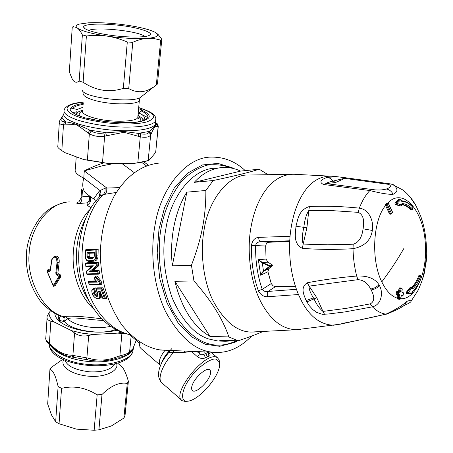 <?xml version="1.0" encoding="UTF-8"?>
<svg xmlns="http://www.w3.org/2000/svg" width="453" height="453" viewBox="0 0 453 453"><rect width="100%" height="100%" fill="white"/><g stroke="black" fill="none" stroke-linecap="round" stroke-linejoin="round"><path stroke-width="0.68" d="M192.57 384.32C195.554 376.743 206.687 367.083 209.586 369.733C211.019 370.899 211.036 373.085 209.637 376.301C206.545 383.895 195.52 393.476 192.576 390.69C191.262 389.523 191.262 387.4 192.57 384.32M254.626 332.015L250.769 332.066C236.738 331.67 224.139 321.177 212.961 300.599C202.797 279.688 200.198 250.871 204.105 229.711C208.267 200.441 228.488 174.003 248.499 175.039L293.952 174.263C282.814 174.184 273.25 179.66 265.237 190.69C258.233 200.498 253.42 213.029 250.798 228.295C246.964 250.373 250.033 279.399 259.575 299.376C269.292 319.02 281.494 329.144 296.183 329.75L300.985 329.303M194.235 182.344C202.768 173.114 212.338 168.154 222.933 167.468C229.099 167.219 234.982 168.431 240.577 171.098L194.235 182.344L213.204 180.521C234.49 176.03 249.824 172.259 259.224 169.201L267.366 174.275M240.577 171.098L259.224 169.201M262.315 331.822C256.126 334.518 248.068 337.508 238.142 340.798L228.856 336.941C222.842 319.065 211.211 300.407 193.969 280.979L191.438 265.271C196.415 252.242 200.005 240.22 202.191 229.207C204.705 217.004 205.928 204.093 205.855 190.475L213.204 180.521M235.266 340.701L225.441 341.256L219.286 340.18L238.142 340.798M209.937 336.381C193.306 326.607 181.613 308.238 174.858 281.273L209.937 336.381L228.856 336.941M193.969 280.979L174.858 281.273M172.316 265.809C170.996 252.904 171.438 240.26 173.646 227.876C176.206 214.088 180.605 202.185 186.834 192.163L172.316 265.809L191.438 265.271M186.834 192.163L205.855 190.475M225.441 341.256L217.836 341.001L208.244 338.861C194.099 334.031 182.1 320.435 172.248 298.068C163.873 274.082 161.766 250.837 165.94 228.34C170.696 196.812 192.91 168.097 215.345 168.273M268.844 268.657L272.542 265.628L270.237 266.483L263.822 271.081L268.844 268.657L267.933 271.732L271.245 283.555L272.983 285.775L275.464 286.636L295.43 286.438M267.621 296.743C263.663 296.868 260.56 294.852 258.323 290.696C253.397 276.647 251.109 261.517 251.466 245.305C252.349 240.35 254.773 237.706 258.737 237.378L290.039 236.268C288.442 257.553 291.245 276.97 298.453 294.529L267.621 296.743L267.179 293.816L268.017 291.443C265.435 291.913 263.504 291.211 262.236 289.342L271.245 283.555M258.323 290.696L262.236 289.342C257.497 275.741 255.299 261.109 255.639 245.43C256.279 243.074 257.933 241.84 260.588 241.732L289.722 240.798M289.694 241.347L268.901 242.27C267.049 242.548 265.973 243.805 265.668 246.058L266.047 259.065L267.882 262.168L272.451 265.011L270.147 265.86L263.227 271.104L260.668 275.237L267.933 271.732M251.466 245.305L265.668 246.058M258.737 237.378C258.708 239.83 259.326 241.279 260.588 241.732L268.901 242.27M266.047 259.065L258.329 259.671L262.553 262.593L262.349 262.961L270.237 266.483L270.147 265.86L262.553 262.593L267.882 262.168M263.533 270.866L263.822 271.081L260.668 275.237L258.329 259.671L262.349 262.961M262.208 262.434L263.533 271.302M272.542 265.628L272.451 265.011M198.601 355.288L199.575 353.719L201.766 354.914L203.901 354.382L205.498 357.785C202.797 358.974 200.045 358.578 197.231 356.596L198.601 355.288M192.616 351.403L184.688 352.326L169.269 352.581L169.456 351.534M205.498 357.785L207.281 356.862L205.889 353.368L203.901 354.382L204.218 351.896M208.493 352.077L207.831 352.644L209.031 356.205L207.281 356.862M209.031 356.205C210.662 355.52 210.464 354.257 208.431 352.411M191.426 351.352L197.231 356.596M176.472 350.226L173.403 350.243M173.635 350.599L173.748 352.366C162.412 364.184 156.466 380.344 162.417 383.329L182.299 400.763C170.475 395.101 204.28 351.947 216.33 357.174L217.332 357.615L219.15 359.903L219.524 363.408M89.184 253.267L89.173 256.092L87.865 256.477L87.871 253.323L94.128 253.051L87.893 253.323L86.953 252.655L94.315 252.344L94.298 256.2L93.522 257.689L88.771 257.916L87.865 256.477L86.936 256.483L86.953 252.655M93.839 257.366L90.17 257.508L89.173 256.092M187.463 401.205L185.379 401.494L182.304 400.758M216.523 359.331L219.184 361.89C223.261 372.247 199.399 401.064 187.265 401.211C180.441 402.253 181.064 390.503 189.518 378.906C196.755 367.819 211.778 356.941 216.523 359.331M169.071 350.407L169.269 352.581M169.031 350.401L169.501 351.352L169.167 352.021C163.108 359.144 159.637 365.741 158.737 371.8C157.899 375.146 158.76 378.657 161.33 382.315M237.729 340.781L234.529 342.468L219.648 346.296L205.254 344.257L191.393 336.721L178.018 322.791L166.925 302.768L159.722 278.533L157.185 253.068L158.98 229.314L164.513 207.774L174.111 188.261L187.219 173.374L202.412 164.966L217.865 163.408L232.01 167.661L233.833 168.624M157.854 349.693L158.035 349.58C145.26 346.913 133.239 338.765 121.976 325.135C107.922 304.484 100.702 280.515 100.323 253.227C100.94 232.129 105.504 213.159 114.026 196.319C126.104 176.075 141.149 165 159.156 163.08M251.619 336.092C239.841 348.125 227.151 353.527 213.556 352.292C195.855 351.126 179.937 337.706 165.804 312.026C153.097 286.024 150.034 250.747 155.102 224.773C160.566 189.32 185.52 157.191 210.741 157.123C223.765 156.812 235.26 161.308 245.237 170.622M94.122 256.211L94.315 252.344M115.611 329.427C101.891 335.514 70.306 330.418 64.36 321.398L63.341 321.364C64.468 319.223 64.247 317.564 62.678 316.381L63.709 316.432C65.243 317.598 65.459 319.252 64.36 321.398L67.61 318.821L65.515 316.364C72.559 315.798 84.179 316.551 100.368 318.635L100.515 318.64M60.708 315.968C58.324 318.878 59.201 320.679 63.341 321.364M58.901 276.506L53.211 285.605L53.386 286.188L55.006 285.922L60.957 276.421L60.436 274.88L58.499 274.008L57.899 272.87L56.653 273.244L57.265 274.376L56.784 275.107L59.683 276.806L53.652 286.341M54.485 256.37L55.442 256.104C58.182 255.939 59.434 257.961 59.184 262.174L57.944 262.53C58.103 258.357 56.806 256.341 54.043 256.494L51.908 259.745C54.671 255.605 56.387 256.483 57.05 262.372L55.776 273.187L56.784 275.107M85.543 250.464L85.481 249.903L86.942 249.484L98.182 248.98L95.889 250.005L85.543 250.464L85.289 256.557C85.487 259.473 86.716 261.087 88.981 261.398L93.403 261.234M85.458 256.54C85.674 259.144 86.687 260.554 88.494 260.775L92.995 260.617C94.756 260.271 95.696 258.782 95.798 256.138L96.732 256.132L96.846 249.36M92.995 260.617L93.477 261.239L94.462 261.024C95.979 260.169 96.732 258.538 96.732 256.132L98.041 255.747L98.182 248.98M91.999 266.438L93.363 265.798L85.962 266.024L85.702 263.176L87.05 262.774L98.29 262.4L98.578 265.894L93.069 270.503L99.099 270.345L96.999 271.511L97.327 273.663L86.987 273.901L86.568 271.036M86.987 273.901L87.016 274.427L98.131 274.161M85.962 266.024L85.996 266.613L91.982 266.426L86.5 271.064M85.776 263.844L96.121 263.51L97.004 262.785L97.299 266.279L96.33 265.968L89.558 271.698L96.999 271.511M98.578 265.894L97.344 266.268L91.817 270.888L89.558 271.698M97.327 273.663L98.358 274.156L97.825 270.741L91.766 270.9M94.258 278.482L97.321 282.123L94.15 278.629M100.306 284.592L89.167 284.705L89.23 284.32L99.569 284.178L100.634 284.569L99.796 281.268L101.07 280.86L96.942 275.883L95.532 276.375L94.462 278.714M99.796 281.268L98.947 281.698L95.328 277.332M96.076 280.945L89.83 281.047L88.556 281.455L89.23 284.32M99.501 291.5L100.221 293.504L99.349 293.799C100.226 296.568 99.677 298.102 97.701 298.397L97.559 298.397C93.29 298.623 89.547 289.727 93.743 289.173L94.428 288.289L95.708 287.865L95.906 288.493M97.701 298.397L98.086 298.714L96.472 298.419L94.994 297.604L93.075 295.65L92.186 294.037L91.755 290.662L92.984 288.714L94.15 288.527M93.743 289.173L94.417 291.205L95.481 291.483L94.428 288.289M95.147 291.528L94.881 291.613C94.043 293.272 94.762 294.569 97.044 295.509L96.744 296.449L97.655 296.177L98.069 294.665L96.042 288.272L101.766 288.182L105.543 298.64L102.927 298.391L102.899 298.691L105.051 298.691M95.957 288.742L97.854 293.804M97.746 295.271L97.044 295.509L97.622 295.407L97.678 293.759M96.246 289.122L100.991 289.076L101.687 288.216M102.927 298.391L100.158 291.494M102.882 298.646L100.102 291.466L98.403 291.126L99.349 293.799M100.759 293.323L100.221 293.504C100.979 295.888 100.691 297.53 99.36 298.431L98.091 298.714M102.956 319.948L102.865 320.418L103.443 320.418M102.865 320.418C89.009 319.88 72.503 316.426 67.61 318.821C71.721 322.632 78.42 325.316 87.706 326.868C95.889 328.074 103.533 327.898 110.634 326.341M61.183 315.832L60.77 315.82L60.996 316.069L62.678 316.381C43.295 311.052 26.467 279.982 29.128 253.521C30.317 225.498 50.968 201.483 69.858 201.953L69.853 201.953M55.804 272.695L56.682 272.751L57.944 262.53L57.05 262.372M58.499 274.008L57.265 274.376L59.213 275.254L58.726 275.99M60.436 274.88L59.213 275.254L59.683 276.806L60.957 276.421M53.324 286.081L46.948 271.104L47.288 270.673L49.151 271.562L50.311 270.622L51.908 259.745M46.948 271.098L47.418 269.982L47.78 269.999L47.288 270.673M48.686 269.609L47.78 269.999L49.643 270.877L50.153 270.481M95.085 260.837L95.679 260.656C97.202 259.801 97.99 258.165 98.041 255.747M98.29 262.4L97.004 262.785M93.069 270.503L91.817 270.888M99.099 270.345L99.626 273.759L98.358 274.156M101.07 280.86L101.908 284.156L100.634 284.569M94.003 288.295L95.708 287.865M96.721 291.075L95.481 291.483M97.831 295.056C95.996 294.003 95.413 292.746 96.081 291.285M101.766 288.182L102.967 287.791L97.321 287.848L96.115 288.238M102.967 287.791L106.857 298.193L105.543 298.64M100.141 298.165L100.804 297.938L101.914 296.33M81.659 200.889L79.496 203.499C75.991 203.612 75.81 203.035 78.964 201.766L81.008 197.921L81.987 196.896L81.659 200.889M65.515 316.364L63.709 316.432M59.184 262.174L57.899 272.87M49.043 269.626L50.181 270.164M89.688 196.268L89.349 200.203L87.186 202.825L87.033 205.158C90.73 203.035 91.67 200.118 89.853 196.398M116.279 192.446L105.306 194.224L106.727 191.506L106.829 188.04L119.496 187.621M91.104 207.853L87.033 205.158M79.496 203.499L87.186 202.825L90.481 200.441M95.628 201.325L93.981 198.584L92.91 198.408L87.061 194.173C82.82 191.211 81.721 185.866 83.765 178.125C76.999 174.909 74.207 171.772 75.391 168.72L76.223 156.795M114.728 163.386L102.446 165.758L84.292 170.906L83.765 178.125L100.028 190.577L98.386 192.191L93.981 198.584M98.386 192.191C99.892 194.292 100.039 196.098 98.816 197.599M105.306 194.224L103.59 194.382L105.011 191.67L105.113 188.21L100.028 190.577C101.172 192.836 101.183 194.671 100.073 196.07L103.59 194.382C84.977 211.557 76.291 254.982 86.07 285.118C92.667 310.265 111.585 331.534 130.238 334.546M105.113 188.21L106.829 188.04L84.292 170.906C89.371 168.227 95.742 165.577 103.409 162.955M412.938 290.922L412.881 291.251C416.386 287.938 419.263 283.255 421.511 277.208L420.854 275.764C418.725 281.438 416.024 285.803 412.751 288.867L411.919 288L408.079 292.966L412.423 292.938L412.938 290.922C416.398 287.689 419.24 283.08 421.483 277.089L420.854 275.764L419.886 275.271C417.813 280.792 415.186 285.05 412.004 288.051M411.93 288.108L411.013 287.355L407.23 292.242L407.394 293.623L411.828 293.578M409.042 293.793L406.324 293.623L407.394 293.623L408.079 292.966L407.23 292.242L406.313 292.247L410.333 287.196M411.941 288.21L411.975 287.797M411.987 287.904L411.256 287.191L410.101 287.361M420.882 275.532L420.174 274.994L418.985 275.288L420.174 274.994L420.877 275.52M407.649 293.782L412.02 293.544L412.485 292.734M412.723 291.426L412.496 292.842L411.783 293.589M406.324 293.623L406.313 292.247M411.771 287.406C414.671 284.427 417.071 280.384 418.985 275.288M397.864 291.194L396.998 291.194L396.528 291.862L396.165 294.099L396.432 294.931L397.587 295.18L397.847 296.007L397.468 298.238L398.464 298.238L398.804 299.065L400.056 299.291M398.487 291.296L399.025 288.561L400.022 288.55L399.682 290.786L399.184 291.449M400.344 287.893L399.478 287.898L399.025 288.561M401.341 295.758L402.524 295.985M390.112 214.207L389.495 213.935L385.588 205.469C372.876 220.475 370.826 260.039 381.794 281.891C386.199 290.922 391.426 296.37 397.468 298.221M398.963 199.19L394.852 202.967L395.197 204.365L399.976 206.081L401.103 205.883M401.573 204.575C404.874 205.062 407.977 206.857 410.877 209.966L411.211 209.943M403.453 293.148L402.989 292.31L403.538 293.142L403.096 295.35L403.453 293.119L402.349 292.87L401.839 291.211L402.179 288.974L401.047 288.714L400.707 290.956C400.265 292.174 399.937 292.615 399.716 292.276L398.561 292.026L398.198 294.269L399.353 294.518L399.869 296.183L399.489 298.419L400.622 298.663L401.001 296.426L401.992 295.101L403.096 295.35L402.406 295.996L403.096 295.373M402.27 288.969L401.715 288.176L402.173 289.008M400.735 199.818L399.925 199.15L395.928 202.893L401.517 205.147L402.054 203.544C405.792 203.748 409.308 205.617 412.604 209.144L412.842 207.248C409.359 203.51 405.65 201.528 401.703 201.313L400.724 199.716L396.115 204.303L400.894 206.024L401.607 205.368M401.511 205.215L400.792 205.996L399.869 206.053M394.852 202.967L395.928 202.893L396.115 204.303L395.197 204.365M401.596 204.428C405.203 204.677 408.6 206.506 411.788 209.909L411.992 209.999M400.209 199.19L400.735 199.79M400.044 199.116L398.85 199.224M401.109 200.702L400.746 199.886M392.462 212.004L391.454 213.386L387.536 204.875L388.51 203.737L392.423 212.236L391.483 213.85L391.454 213.386L390.497 213.878L386.585 205.385L386.692 204.348L387.536 204.875L385.577 205.452L385.582 204.422L386.964 203.261M399.353 294.518L398.668 295.175L398.464 298.238L399.489 298.419L398.804 299.065L397.706 299.065L399.965 299.308L400.712 298.686L401.273 295.747M399.869 296.183L397.847 296.007M396.165 294.099L397.173 294.099L397.513 294.926L398.668 295.175L397.587 295.18M400.435 287.893L400.022 288.55L401.047 288.714L400.435 287.893M396.528 291.862L398.561 292.026L398.091 291.211L397.53 291.857L397.173 294.099L398.198 294.269L397.513 294.926L396.432 294.931M400.707 290.956L398.685 290.792M389.891 214.309L391.483 213.85L390.843 214.252L390.497 213.878L389.495 213.935M371.149 289.943L370.724 289.122C367.615 283.068 363.363 279.914 357.966 279.671L309.144 286.109L316.789 297.717L322.972 311.415L346.573 308.306L370.322 303.861C374.523 301.443 374.795 296.806 371.149 289.943L374.365 289.088L377.513 287.474L379.574 285.837L379.059 284.886C375.095 278.51 367.638 275.56 356.687 276.03C339.291 277.547 322.83 279.79 307.304 282.757C299.569 287.581 304.422 295.866 306.132 300.599L309.059 305.418L312.853 309.637L316.687 312.383L322.264 314.303L327.995 314.042L345.067 311.902L372.411 306.834C382.009 304.592 383.136 291.947 379.574 285.837M307.304 282.757L309.144 286.109C308.895 289.099 310.316 293 313.419 297.814L314.014 298.912C316.466 304.314 319.45 308.482 322.972 311.415L324.58 314.371M425.537 251.155C426.834 254.62 426.868 259.195 425.622 264.892L423.991 274.778L422.185 280.164M401.539 306.885L404.569 305.271C408.929 303.402 411.098 302.043 411.092 301.205C410.458 300.384 409.002 300.464 406.726 301.449C402.575 305.384 395.656 309.62 385.967 314.156C370.526 317.763 356.098 320.832 342.678 323.351L340.452 324.138L385.967 314.156C381.273 313.538 376.754 311.098 372.411 306.834L370.322 303.861M387.1 314.02L386.449 314.172C394.84 310.854 400.877 307.887 404.569 305.271L406.726 301.449M397.706 299.065L397.468 298.238M385.582 204.422L386.692 204.348L387.853 203.114M363.063 228.816C364.665 219.92 363.034 214.428 358.17 212.344L333.227 210.696L308.776 210.566L306.896 227.819L303.159 244.088L327.7 244.807L353.204 244.195C358.674 242.632 361.958 237.502 363.063 228.816L372.326 230.452C374.048 222.253 369.557 209.32 359.337 208.142C342.406 206.381 325.769 205.838 309.416 206.5C298.516 210.056 297.876 219.394 295.985 226.206C295.594 232.859 292.791 243.589 302.4 248.374C318.606 249.592 335.48 249.705 353.017 248.703C364.376 246.472 370.809 240.39 372.326 230.452M309.416 206.5L308.776 210.566C306.194 214.711 304.558 220.305 303.861 227.355C302.185 234.365 301.953 239.943 303.159 244.088L302.4 248.374M388.238 184.314C391.766 185.719 391.12 187.299 386.301 189.043C382.145 190.169 377.321 190.311 371.822 189.467L326.018 183.584C326.545 182.887 328.946 182.044 333.227 181.053L344.331 178.335L388.238 184.314L390.327 183.884L393.43 184.739C398.176 188.731 398.085 191.908 393.153 194.28C388.459 194.552 380.696 193.306 369.852 190.549L371.822 189.467M390.435 183.901L346.069 177.825L335.497 182.536L326.018 183.584L323.544 184.462L369.852 190.549C365.701 194.875 362.196 200.741 359.337 208.142L358.17 212.344M409.659 196.477L416.103 205.945L420.667 216.098L422.411 221.432M391.828 184.207L403.023 190.067C408.47 194.507 412.836 199.807 416.114 205.973M357.966 279.671L356.687 276.03C354.473 267.366 353.249 258.255 353.017 248.703L353.204 244.195M323.538 184.462C317.004 181.483 324.422 178.216 327.332 177.338L337.451 176.749L346.069 177.825M120.407 365.645L122.503 367.564C124.45 369.852 126.41 374.416 128.38 381.273L125 415.792L128.369 381.296L127.265 383.442C119.53 381.975 111.11 385.65 102.004 394.472L97.163 394.852C85.645 387.57 73.771 385.407 61.54 388.357L58.103 386.471C55.634 375.594 52.91 369.925 49.926 369.467L51.37 367.372L62.067 359.778M125 415.792L123.89 418.045L111.37 425.973L98.913 429.823L94.139 430.259L76.398 429.127L59.049 423.736L55.662 421.788L51.472 414.88L47.678 404.014L49.926 369.467M127.265 383.442L123.89 418.045M97.163 394.852L94.139 430.259M102.004 394.472L98.913 429.823M58.103 386.471L55.662 421.788M61.54 388.357L59.049 423.736M133.901 346.613L132.661 349.484L129.201 352.893M118.176 357.774L116.489 358.215C107.197 361.301 97.525 361.828 87.469 359.807L72.995 357.213C65.011 356.047 58.341 352.813 52.99 347.513L52.984 347.513M71.665 355.186L72.995 357.213L87.469 359.807L88.556 358.204L71.665 355.186C64.269 355.175 57.237 351.534 50.577 344.263L49.422 343.334C46.472 341.03 45.272 339.172 45.821 337.757L47.05 318.085M85.753 359.58L86.891 357.989L88.692 335.48L93.142 334.484L117.661 333.119L125.991 333.663M74.281 357.525L72.899 355.486L74.569 332.983C78.494 335.82 83.199 336.653 88.692 335.48M50.94 345.798L50.577 344.263M49.756 344.835L49.422 343.334L50.855 321.126C47.797 320.356 46.568 318.77 47.157 316.381L49.054 312.689C48.907 315.792 50.538 318.867 53.958 321.907L50.855 321.126M128.828 353.363L129.598 351.913C128.284 353.346 125.022 354.665 119.819 355.871L118.137 356.301C108.063 360.622 98.205 361.256 88.556 358.204M128.284 353.878L129.598 351.913L131.144 336.013M132.661 349.484L129.467 352.451C129.337 353.952 126.104 355.588 119.762 357.366L121.891 333.623M118.261 357.751L116.489 358.215L118.04 357.808L118.137 356.301M50.583 310.73L49.054 312.689M53.958 321.907L71.472 330.656L74.569 332.983M58.533 315.129C57.859 317.372 58.545 319.739 60.6 322.242M54.734 313.3L55.357 316.228L57.282 319.235C67.14 329.982 95.532 335.271 117.146 330.231M71.472 330.656L81.925 333.125L93.142 334.484M117.661 333.119L121.574 332.202M145 36.5C138.505 30.861 95.543 26.597 88.675 30.447M149.45 35.266C154.92 32.859 138.165 27.423 120.809 25.504C101.58 23.035 82.35 23.986 83.709 27.14C83.595 29.785 98.216 33.788 112.361 35.498C127.655 37.582 145.543 37.48 148.98 35.504L149.45 35.266M143.425 120.192L142.457 118.805M77.786 112.435L76.58 113.635L76.274 114.66M143.023 120.481L142.882 119.575C142.401 118.29 140.758 116.97 137.961 115.611M82.769 110.164L79.264 111.427C77.316 112.384 76.614 113.595 77.146 115.056M73.782 26.404L72.248 27.123L69.332 71.925L72.231 79.015C74.128 82.463 76.444 83.142 79.179 81.059L83.12 82.276C95.968 90.77 109.371 92.803 123.335 88.386L127.299 42.004L132.774 42.305C138.142 39.938 142.955 38.618 147.208 38.335C155.198 37.673 158.624 36.274 157.502 34.139L155.775 32.656C150.572 29.785 140.849 27.271 126.614 25.125C112.174 23.097 99.439 22.327 88.397 22.82L79.184 24.105C75.894 25.153 75.306 26.484 77.418 28.103C81.817 31.053 91.687 33.72 107.027 36.098C122.74 38.284 136.132 39.032 147.208 38.335L153.782 38.511L160.696 40.096L161.806 39.303L158.273 34.694L156.381 33.052M82.253 90.424C84.037 97.514 129.881 103.12 139.903 97.808L157.429 84.077L161.806 39.303M153.533 87.004C145.249 92.718 136.982 93.244 128.731 88.584L132.774 42.305M123.335 88.386L128.731 88.584M156.313 85.068L160.696 40.096M83.12 82.276L86.381 35.98C93.89 35.102 100.77 35.141 107.027 36.098C113.278 36.976 120.039 38.947 127.299 42.004M79.179 81.059L82.367 34.881L86.381 35.98M72.248 27.123L74.966 26.954L77.418 28.103C78.964 29.224 80.611 31.484 82.367 34.881M138.595 108.686L141.41 109.688L142.061 110.306L138.98 113.074L138.703 115.985M142.061 110.306C152.508 115.277 151.54 119.111 139.173 121.8C127.927 123.946 102.842 122.327 88.505 118.465L89.592 118.601M72.435 112.418L76.931 111.766L77.089 109.462L71.302 108.103C72.237 106.042 76.217 104.501 83.244 103.477M88.505 118.465L85.968 118.091C75.113 114.954 69.841 111.772 70.158 108.544L71.302 108.103M63.714 114.264L61.529 118.522C60.289 120.487 61.274 121.585 64.473 121.812L65.81 121.885C72.31 122.633 80.328 125.385 89.858 130.147L91.223 131.008C94.751 133.12 98.935 133.777 103.777 132.972L124.037 131.483L140.566 133.692C144.988 134.654 147.842 134.15 149.133 132.174L149.592 131.364C154.184 127.016 156.5 124.564 156.54 123.997L156.829 123.454L155.741 122.542M147.769 117.542L141.081 114.156M60.073 119.886L59.366 121.693C58.765 123.38 60.136 124.422 63.477 124.824L64.79 124.886L65.81 121.885L62.078 117.74L60.674 119.014M61.529 118.522L60.068 119.903M64.473 121.812L63.477 124.824L61.818 150.645L61.512 150.441C58.545 148.397 57.31 147.089 57.814 146.512L59.292 122.893M106.483 135.821L105.696 132.621L89.858 130.147L88.035 132.927L89.343 133.782C93.629 136.166 98.726 136.97 104.62 136.177L123.929 132.293L140.243 136.829C145.696 137.808 149.167 137.18 150.656 134.949L151.087 134.15C153.794 127.423 156.019 125.022 157.757 126.948L158.222 126.874L158.256 126.37M91.223 131.008L89.343 133.782L87.401 160.017L102.525 162.429L104.62 136.177L103.777 132.972M151.087 134.15L149.592 131.364L138.777 133.273L138.493 136.41M140.566 133.692L137.825 162.729L148.171 160.583L150.656 134.949L149.133 132.174M155.787 122.978L157.757 126.948M156.863 123.963L158.091 126.925L155.917 150.005M156.143 124.603L155.345 124.088M141.41 109.688L140.606 111.614M138.765 115.396L138.505 115.877M76.931 111.766L76.812 113.307M155.611 151.834L154.581 153.765L149.088 160.243L148.171 160.583M149.088 160.243L144.433 161.755L133.182 163.539L107.129 163.323L102.525 162.429M133.182 163.539L137.825 162.729M107.129 163.323L83.935 159.626L65.051 152.695L61.818 150.645M83.935 159.626L87.401 160.017M77.089 109.462L82.973 107.27M142.361 120.872L144.258 119.32C145.3 117.219 143.539 115.136 138.98 113.074M388.555 203.51L386.551 203.289M296.415 289.308L268.017 291.443L275.464 286.636M337.094 176.715L331.375 176.223C320.588 175.883 311.517 181.126 304.178 191.953C296.511 203.346 291.8 218.114 290.039 236.268M298.453 294.529L301.585 301.109C309.869 316.715 320.514 324.756 333.521 325.226L338.742 324.416M199.824 351.709L199.575 353.719L197.049 351.59M205.889 353.368L207.831 352.644L207.904 352.055M184.614 351.064L184.688 352.326M236.517 340.741C225.911 345.832 215.645 346.534 205.724 342.853C193.708 338.3 182.701 327.632 172.718 310.849C160.668 287.111 156.817 255.322 160.713 230.124C164.02 211.092 171.121 194.643 182.015 180.775C189.762 173.069 198.035 167.876 206.84 165.198C215.583 164.054 223.816 165.017 231.534 168.097M93.573 257.655L92.905 258.397L88.409 258.561L88.771 257.916L90.17 257.508M158.057 349.727L164.898 350.226M94.298 256.2L92.905 258.397M88.409 258.561L86.936 256.483M161.438 363.397C162.831 359.303 165.464 355.101 169.331 350.798M95.798 256.138L95.889 250.005M96.121 263.51L96.33 265.968M86.619 271.523L93.363 265.798M97.321 282.123L88.697 282.259M99.569 284.178L98.947 281.698M100.147 291.115L98.403 291.126M100.991 289.076L104.433 298.391M94.417 291.205C92.944 293.278 93.72 295.022 96.744 296.449M165.085 350.237C161.936 354.195 160.056 357.728 159.45 360.826L159.394 363.595L160.492 365.458M160.09 365.084L140.985 348.504L139.898 347.179L139.977 342.304M53.211 285.605L47.078 271.036M139.303 346.098L139.196 341.789M88.494 260.775L88.975 261.398L93.477 261.239L95.679 260.662M96.682 249.405L85.481 249.903M85.702 263.176L96.931 262.808M99.819 281.256L95.679 276.279M96.387 281.313L88.595 281.438M97.944 298.714L97.559 298.397M95.634 287.865L94.507 288.255M97.701 295.333L97.185 295.509L96.885 296.449M56.682 272.751L56.653 273.244L55.776 273.187M50.09 270.741L49.151 271.562M94.235 309.558C85.187 301.234 78.986 290.458 75.645 277.213C69.009 254.269 75.945 222.372 90.311 209.19M86.042 217.751C76.302 236.364 73.947 256.398 78.975 277.853C81.093 286.392 84.541 294.229 89.32 301.364M89.592 196.189L81.987 196.896L82.486 190.056M99.088 315.809C91.489 306.862 85.991 296.37 82.593 284.325C73.652 256.534 80.657 216.749 97.395 199.178L98.873 197.48M90.798 200.147L89.332 200.237M121.812 163.442L134.145 172.553M141.653 162.372L146.41 165.843M412.751 288.867L412.02 288.131M421.454 277.355L421.403 276.63M400.605 298.742C415.599 299.852 427.332 272.644 425.367 244.626C424.065 211.211 403.329 186.336 387.643 203.125M404.025 248.193C397.796 259.156 390.384 270.39 381.794 281.891M401.97 292.077L402.842 292.293M402.349 292.87L401.975 292.089M402.054 203.544L401.601 204.382M411.052 210.056L411.964 209.999L412.604 209.144L411.788 209.909L410.877 209.966M412.893 207.519L412.66 209.416M401.171 200.707L403.306 200.99C406.715 201.8 409.88 203.788 412.791 206.959L412.649 206.806M401.703 201.313L401.177 200.713M392.258 212.927L392.496 212.083L388.589 203.584L387.83 203.114L386.777 203.187M400.622 298.663L399.937 299.308L398.838 299.308M401.517 205.486L401.483 204.411M399.472 287.898L401.562 288.153M399.716 292.276L399.104 291.449M401.992 295.101L401.347 295.752M306.828 301.925L316.789 297.717M370.724 289.122L375.197 287.638L379.059 284.886M344.11 323.08L342.678 323.351M313.419 297.814L306.132 300.599M295.985 226.206L306.896 227.819M327.332 177.338L330.571 178.459L333.227 181.053L335.497 182.536M393.153 194.28C391.573 191.291 389.286 189.541 386.301 189.043M418.934 212.032L419.676 213.941M418.538 211.138L419.252 213.001M116.568 363.442C119.541 370.905 104.326 377.7 89.122 376.228C71.563 374.874 59.677 366.301 63.703 359.659M115.136 363.838C110.962 369.767 102.412 372.428 89.479 371.828C75.294 370.039 67.163 366.183 65.079 360.26M130.928 351.545L131.042 350.48M133.652 347.253L132.514 350.061C129.179 356.981 110.775 363.023 91.58 361.698C74.241 360.809 56.28 354.416 50.713 345.616M49.105 342.921C47.78 352.14 66.489 362.281 85.158 364.121C105.521 367.021 128.663 360.888 132.174 352.978L132.82 351.698L133.471 347.706M49.473 341.018L49.281 341.749M136.194 340.384L132.825 348.833L129.954 351.522M136.234 340.418L132.825 348.833M83.947 93.59C81.404 96.427 93.38 101.11 106.291 102.735C119.813 104.796 136.432 103.896 138.782 101.251L139.326 100.685L139.903 97.808L141.619 96.444M82.735 110.651C80.192 113.675 92.078 118.539 104.909 120.153C118.335 122.219 134.869 121.127 137.219 118.301L137.769 117.701L139.467 99.133M137.825 117.101L138.476 118.409L137.769 117.701L137.922 116.059M140.402 121.353C141.5 120.017 140.724 118.476 138.069 116.738M82.497 111.251C79.156 112.463 78.346 114.116 80.062 116.223M141.285 110.991C149.818 114.943 150 118.29 141.829 121.025C132.191 123.85 106.285 122.956 89.473 118.573M95.826 120.068L90.113 118.822M73.075 108.261C74.224 106.585 77.593 105.294 83.176 104.383M138.686 107.678C155.543 113.244 157.984 118.069 146.002 122.14C140.436 123.476 133.035 124.088 123.794 123.963C105.373 123.896 79.286 118.856 71.291 113.811C62.961 108.091 66.976 104.207 83.335 102.163M64.139 112.973C62.157 116.529 67.186 120.3 79.224 124.281C93.669 128.318 108.618 130.47 124.071 130.724C140.849 130.866 151.262 128.839 155.3 124.649L155.526 121.84M142.044 110.356L142.644 110.555M155.843 118.488L155.577 121.161C154.405 122.82 151.823 124.139 147.837 125.13C141.965 126.568 134.145 127.231 124.365 127.112C108.918 126.829 93.969 124.688 79.518 120.679C67.48 116.727 62.446 112.995 64.428 109.484C64.796 109.394 63.414 109.065 68.222 105.526C74.105 103.25 72.899 103.324 83.346 102.061M64.79 124.886L73.25 124.615L76.58 124.988L79.824 126.874L88.035 132.927M124.037 131.483L123.929 132.293M138.193 113.063L138.952 113.324M138.182 113.171L138.946 113.426M71.121 108.131L70.928 110.991M72.554 112.503L76.925 111.874M192.576 390.69L192.117 390.265M250.764 332.066L296.188 329.75L340.452 324.138M293.946 174.263L331.386 176.223M208.471 352.077L208.759 353.385L208.221 352.53M185.379 401.5L187.265 401.211M219.15 359.903L219.184 361.89M217.338 357.615L210.826 352.179M234.529 342.468L237.683 340.781M232.01 167.661L233.799 168.618M156.851 349.348L160.696 350.05L213.556 352.292M171.676 348.759L170.407 350.203M140.311 347.881L139.649 346.913M85.289 256.551L85.391 250.107M86.415 271.279L86.874 274.252M85.996 266.613L91.97 266.438M85.577 263.465L85.827 266.398M87.016 274.427L98.233 274.173M95.424 276.545L94.156 278.533M100.43 284.603L89.252 284.756M89.145 284.631L88.437 281.874M102.939 298.708L105.204 298.708M99.218 291.5L100.113 291.494M98.086 298.714L100.804 297.938M129.343 334.461L139.031 342.836M50.158 270.43L51.767 259.631M47.503 269.96L48.675 269.614M99.077 315.798C108.811 327.343 122.061 333.629 130.334 334.642M66.166 202.327C58.703 203.714 51.936 206.879 45.866 211.817C38.035 218.176 28.346 234.065 26.619 251.126C25.028 269.801 29.819 286.726 40.991 301.902C47.984 309.348 54.654 314.071 60.996 316.069M81.67 189.122L81.036 197.87M100.368 318.635L101.676 318.657M143.861 161.891L148.352 165.164M411.228 287.191L410.316 287.196M401.885 292.055L402.264 288.997M399.223 291.46L396.992 291.194M400.016 199.116L398.98 199.19M411.092 301.205L418.323 289.92L421.726 281.556C425.276 270.062 426.794 257.678 426.29 244.405C425.69 234.286 423.815 224.847 420.667 216.104L416.103 205.951M122.503 367.564L117.655 363.113M129.156 352.961L133.165 348.787L132.82 351.698C125.974 373.589 52.044 368.736 49.224 345.112M50.934 345.792L52.99 347.513M50.815 345.696L49.751 344.829M49.632 344.733C47.531 343.21 46.234 341.285 45.742 338.946M60.566 322.213L57.282 319.235M85.028 28.709L83.709 27.14M143.414 120.198L142.882 119.575M161.795 39.315L157.423 84.088M157.502 34.139L158.273 34.694M155.787 123.052C156.387 124.445 156.359 125.011 155.696 124.751L155.3 124.649L155.577 121.161C156.177 118.845 155.775 116.931 154.377 115.424C152.82 113.097 147.593 110.481 138.697 107.576M155.77 122.763L156.829 123.454C157.644 123.862 158.114 125 158.222 126.874L155.77 151.472M61.302 118.176L63.052 115.453M144.433 161.755L146.67 160.928"/></g></svg>
